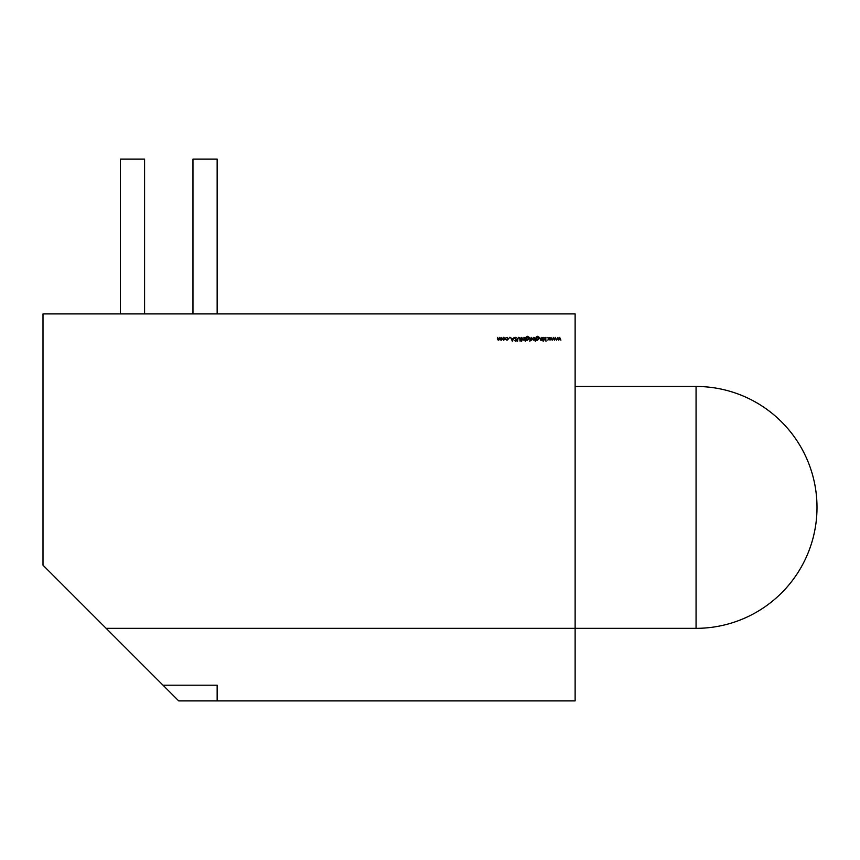 <?xml version="1.0" encoding="UTF-8"?>
<svg xmlns="http://www.w3.org/2000/svg" width="860" height="860" viewBox="0 0 860 860"><rect width="100%" height="100%" fill="white"/><g stroke="black" fill="none" stroke-linecap="round" stroke-linejoin="round"><path stroke-width="1.29" d="M106.145 628.337L178.708 700.9L217.15 700.9L217.15 685.194L217.15 700.9L575.125 700.9L575.125 628.337L106.145 628.337L43 565.192L43 313.9L575.125 313.9L575.125 628.337L696.062 628.337L696.062 386.462L575.125 386.462M163.002 685.194L217.15 685.194M505.153 338.765L503.68 340.238L502.219 338.765L503.68 337.303L505.153 338.765M509.593 337.303L509.593 337.948L509.593 337.303M514.721 338.302L515.828 337.26L517.01 338.098L515.828 337.658L515.075 338.313L516.763 340.42L515.807 341.323L514.774 340.667L516.409 340.442L514.721 338.302M522.117 340.184L521.622 341.323L520.773 340.184L521.278 337.356L522.117 340.184M527.502 340.238L526.04 340.184L526.137 337.077L527.47 336.26L528.911 337.152L527.502 336.615L526.385 337.894L527.513 337.356L528.964 338.775L527.502 340.238M529.889 340.775L529.889 341.377L529.889 340.775M534.92 337.883L535.264 341.323L534.92 339.668L533.77 340.238L532.286 338.765L533.78 337.303L534.92 337.883M541.811 337.356L542.165 340.184L540.736 340.238L539.682 337.356L540.8 339.883L541.757 339.141L541.811 337.356M543.176 340.775L543.176 341.377L543.176 340.775M547.046 337.303L547.046 337.948L547.046 337.303M555.313 337.356L556.549 340.184L555.334 338.152L554.41 340.184L553.453 338.152L552.238 340.184L553.421 337.356L554.388 339.388L555.313 337.356M559.677 337.356L560.913 340.184L559.699 338.152L558.774 340.184L557.817 338.152L556.603 340.184L557.785 337.356L558.763 339.388L559.677 337.356M550.948 337.356L552.184 340.184L550.97 338.152L550.045 340.184L549.088 338.152L547.863 340.184L549.045 337.356L550.024 339.388L550.948 337.356M545.638 337.356L545.982 341.323L545.638 339.034L543.853 340.184L545.347 338.84L543.703 337.356L545.638 338.657L545.638 337.356M543.004 337.356L543.348 340.184L543.004 337.356M537.521 340.238L536.059 340.184L536.167 337.077L537.489 336.26L538.94 337.152L537.521 336.615L536.404 337.894L537.532 337.356L538.983 338.775L537.521 340.238M531.351 337.356L531.695 340.184L530.652 340.238L531.351 337.356M529.706 337.356L530.061 340.184L529.706 337.356M524.901 337.356L525.245 341.323L524.901 339.646L523.815 340.238L522.762 338.797L523.106 337.356L523.149 339.334L523.88 339.883L524.847 339.141L524.901 337.356M520.01 338.077L520.085 341.226L519.719 338.388L518.827 337.658L517.989 338.302L517.602 341.226L517.602 338.894L518.806 337.26L520.01 338.077M514.226 337.356L512.345 341.226L510.56 337.356L511.506 338.593L513.259 338.593L514.226 337.356M508.625 338.743L507.034 340.238L505.744 339.571L507.067 339.883L508.271 338.775L507.067 337.658L505.744 337.958L507.067 337.303L508.625 338.743M501.176 337.356L501.531 340.184L499.305 339.55L498.262 340.238L497.306 338.883L497.66 337.356L498.327 339.883L499.596 337.356L500.262 339.883L501.176 337.356M144.588 313.9L144.588 159.1L120.4 159.1L120.4 313.9M217.15 313.9L217.15 159.1L192.963 159.1L192.963 313.9M536.404 338.786L537.5 339.883L538.639 338.765L537.521 337.7L536.404 338.786M534.92 338.775L533.78 337.658L532.641 338.765L533.77 339.883L534.92 338.775M526.385 338.786L527.481 339.883L528.62 338.765L527.492 337.7L526.385 338.786M511.689 338.99L512.377 340.474L513.076 338.99L511.689 338.99M502.573 338.765L503.68 339.883L504.798 338.765L503.68 337.658L502.573 338.765M696.062 628.337A120.938 120.938 0 0 0 817 507.4A120.938 120.938 0 0 0 696.062 386.462"/></g></svg>

